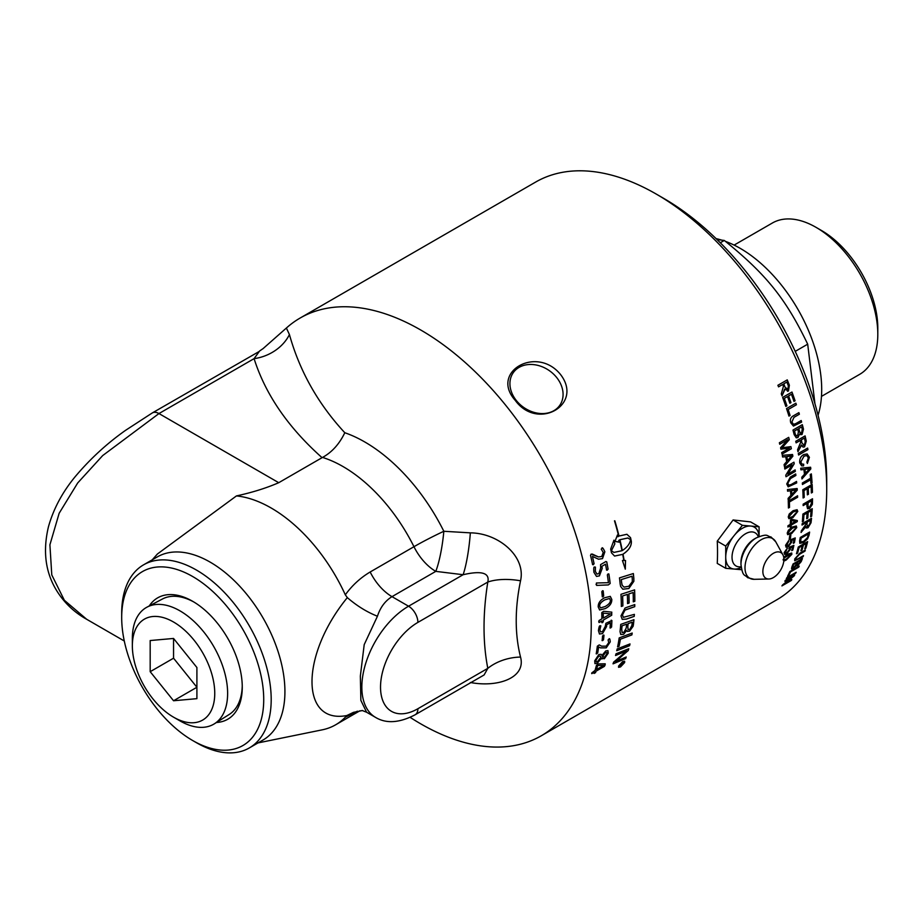 <?xml version="1.0" encoding="UTF-8"?>
<svg xmlns="http://www.w3.org/2000/svg" width="924" height="924" viewBox="0 0 924 924"><rect width="100%" height="100%" fill="white"/><g stroke="black" fill="none" stroke-linecap="round" stroke-linejoin="round"><path stroke-width="1.39" d="M258.939 351.917L254.088 358.639C265.442 394.398 288.103 427.408 322.072 457.68L322.534 457.426A128.84 74.394 60 0 1 413.964 546.708A39.64 22.892 -120 0 0 435.782 571.367A39.64 7.149 97.5 0 0 443.832 531.277A39.64 3.465 -26.4 0 0 413.964 546.708L370.166 571.991C360.429 577.789 352.148 585.4 345.31 594.825L347.366 597.655L346.823 598.232C300.392 655.486 300.392 724.358 346.823 715.546L353.488 712.346L362.451 710.533M362.081 710.464L366.597 712.231L360.868 700.392L360.348 676.091L364.206 644.629L377.442 616.239C366.967 612.092 356.93 605.901 347.366 597.655M377.442 616.239C380.284 607.438 385.135 600.912 391.995 596.65L435.782 571.367L463.12 574.716C481.67 570.443 489.905 572.88 487.803 582.039A39.64 17.96 -171.1 0 1 520.535 580.803C526.172 556.398 498.463 533.044 470.339 532.859L443.832 531.277A143.543 82.871 -120 0 0 344.802 432.732C318.145 403.961 299.688 371.229 289.431 334.557L286.382 328.032L262.878 348.787M347.366 715.523L345.31 717.209L357.345 711.191M610.256 596.361L611.757 599.422C611.873 603.199 609.701 606.248 605.243 608.569L599.607 609.979M604.608 597.759L610.279 596.373L611.804 599.445C611.919 603.222 609.759 606.271 605.289 608.593L599.641 609.99L598.221 606.952C598.047 603.164 600.173 600.103 604.608 597.759M610.36 600.161L609.517 598.486L604.885 599.849C601.108 601.963 599.376 604.1 599.664 606.26L600.45 607.911L605.093 606.548C608.881 604.435 610.625 602.309 610.36 600.161M609.517 598.486L604.839 599.826C601.062 601.94 599.329 604.077 599.618 606.236L600.45 607.911M611.711 612.115L611.665 615.211L603.245 620.062A241.106 139.201 60 0 1 603.233 621.771L601.836 622.637A241.176 139.235 -120 0 0 601.859 620.928L599.087 622.522L598.775 621.679L599.087 620.501L601.859 618.907A241.176 139.235 -120 0 0 601.767 612.624L603.649 611.284L611.815 612.162M610.533 613.871L603.245 613.132A241.176 139.235 60 0 1 603.303 618.075L610.533 613.894A241.176 139.235 -120 0 0 610.533 613.871L603.245 613.132M603.199 613.109A241.106 139.201 60 0 1 603.256 618.052L603.303 618.075M611.757 612.138L611.711 615.234L603.291 620.096A241.176 139.235 60 0 1 603.28 621.806L601.79 622.614M601.859 620.928L599.041 622.499L598.729 621.644M602.517 631.6L605.278 626.368L605.89 623.319L611.896 620.524A241.176 139.235 60 0 1 611.584 627.061L610.059 627.962A241.176 139.235 -120 0 0 610.325 622.695L606.618 624.843L606.618 626.518L602.552 633.564L599.48 634.014L598.44 630.642C598.948 626.969 599.503 625.386 600.126 625.894L600.819 625.825L599.884 629.741L600.485 631.901L602.517 631.6M610.325 622.695L606.571 624.809L606.571 626.484L602.506 633.541L599.457 634.003M611.214 620.189L611.85 620.501A241.106 139.201 60 0 1 611.538 627.038L610.013 627.927M600.08 625.871L600.773 625.802L599.838 629.718L600.508 631.912M300.127 318.041L535.597 182.097A241.176 139.235 60 0 1 656.19 194.04A241.176 139.235 60 0 1 826.714 489.408A241.176 139.235 60 0 1 776.772 599.815L541.291 735.77A241.176 139.235 -120 0 0 541.291 457.288A241.176 139.235 -120 0 0 300.127 318.041A241.176 139.235 -120 0 0 286.394 328.032M410.152 717.359A241.176 139.235 -120 0 0 541.291 735.77M633.841 578.482L633.852 581.3L628.851 588.507L622.834 589.223L620.605 586.382L620.131 583.818A241.176 139.235 -120 0 0 619.484 577.881L633.356 573.538A241.176 139.235 60 0 1 633.841 578.482L633.852 581.3M620.732 624.381L633.945 619.681A241.176 139.235 60 0 1 633.46 624.335L633.136 626.253L629.602 631.127L627.315 631.427L626.715 630.364L623.631 634.28L620.766 634.511L620.027 631.646A241.176 139.235 -120 0 0 620.732 624.381M600.126 625.894L600.773 625.802M611.261 620.212L611.85 620.501M610.752 627.904L610.059 627.962M602.506 622.637L601.836 622.637M599.041 622.499L598.775 621.679M560.314 374.232C584.176 404.562 537.618 431.439 515.176 400.288C489.859 372.026 536.417 345.149 560.314 374.232M759.089 526.807L759.089 536.532A23.585 13.617 120 0 0 750.75 526.056L742.411 525.317L725.721 546.061L725.721 568.306L717.255 563.409A241.176 139.235 -120 0 0 717.255 541.175L733.113 519.958L750.611 521.91L759.089 526.807L750.75 526.056A23.585 13.617 120 0 0 734.06 535.689A23.585 13.617 120 0 0 725.721 557.184A23.585 13.617 120 0 0 734.06 569.045A23.585 13.617 120 0 0 741.187 567.463M787.294 548.117L784.984 552.09L786.867 552.783L789.442 549.572L789.269 547.227L793.878 545.368A241.176 139.235 60 0 1 792.838 549.988L791.741 550.623A241.176 139.235 -120 0 0 792.584 546.927L790.182 547.863L790.39 549.295L786.694 553.915L784.661 554.458L784.095 552.679L787.34 548.151L785.181 553.083M789.442 549.572L788.9 548.394M789.165 539.489A241.176 139.235 -120 0 0 789.685 535.747L790.84 535.077A241.176 139.235 60 0 1 790.32 538.819L789.165 539.489M788.415 530.226L792.307 527.015L796.315 525.987L796.765 527.581L791.625 533.61L787.652 534.649L787.225 533.079L788.415 530.226M787.918 526.992A241.176 139.235 -120 0 0 787.999 525.721L790.239 524.439A241.176 139.235 -120 0 0 790.494 519.912L791.545 519.3L797.331 520.558A241.176 139.235 60 0 1 797.262 521.598L791.21 525.098A241.176 139.235 60 0 1 791.094 526.484L790.043 527.096A241.176 139.235 -120 0 0 790.147 525.698L787.918 526.992M789.246 513.975L793.069 510.718L797.112 509.713L797.782 511.446L792.896 517.648L788.877 518.664L788.241 516.955L789.246 513.975M791.152 484.534L796.546 481.416A241.176 139.235 60 0 1 796.684 482.929L788.195 486.833L786.728 483.957L790.297 477.061L795.691 473.943A241.176 139.235 60 0 1 795.887 475.467L790.494 478.574L787.837 483.183L788.75 485.216L791.152 484.534M779.74 444.271A241.176 139.235 -120 0 0 779.359 442.758L788.703 437.364A241.176 139.235 60 0 1 789.292 439.732L782.108 447.747L790.898 446.627A241.176 139.235 60 0 1 791.36 448.729L782.016 454.123A241.176 139.235 -120 0 0 781.692 452.61L789.512 448.105L780.907 449.145A241.176 139.235 -120 0 0 780.572 447.736L787.698 439.685L779.74 444.271L787.698 439.685M786.312 578.643A241.176 139.235 -120 0 0 786.844 577.662L796.188 572.268A241.176 139.235 60 0 1 795.656 573.25L786.312 578.643M791.822 567.093A241.176 139.235 -120 0 0 793.069 563.952L802.413 558.558A241.176 139.235 60 0 1 801.189 561.642L797.655 565.696L796.165 565.719L793.242 568.537L791.521 568.93L791.822 567.093M796.28 565.962L791.498 568.907M796.476 553.753A241.176 139.235 -120 0 0 798.278 547.008L807.622 541.614A241.176 139.235 60 0 1 805.89 548.163L804.781 548.798A241.176 139.235 -120 0 0 806.225 543.462L803.36 545.114A241.176 139.235 60 0 1 802.02 550.115L800.912 550.75A241.176 139.235 -120 0 0 802.263 545.749L799.087 547.586A241.176 139.235 60 0 1 797.585 553.118L796.476 553.753M799.618 540.933A241.176 139.235 -120 0 0 800.276 537.479L809.62 532.085A241.176 139.235 60 0 1 808.997 535.377L807.553 538.9L803.406 542.573L799.826 543.335L799.618 540.933M802.032 525.04A241.176 139.235 -120 0 0 802.171 523.7L811.515 518.295A241.176 139.235 60 0 1 811.018 522.765L808.003 527.766L806.306 527.985L805.832 526.449L801.085 532.478A241.176 139.235 -120 0 0 801.327 530.85L806.017 524.185A241.176 139.235 -120 0 0 806.19 522.638L802.032 525.04M803.118 497.99A241.176 139.235 -120 0 0 802.794 489.755L812.138 484.361A241.176 139.235 60 0 1 812.45 492.342L811.353 492.977A241.176 139.235 -120 0 0 811.11 486.474L808.257 488.115A241.176 139.235 60 0 1 808.488 494.224L807.38 494.86A241.176 139.235 -120 0 0 807.16 488.761L803.972 490.586A241.176 139.235 60 0 1 804.215 497.355L803.118 497.99M800.796 462.139L802.136 464.206L803.684 464.171L803.591 465.881L801.662 465.858L799.757 462.889C799.375 459.101 800.704 456.329 803.741 454.573L807.126 453.927L809.424 457.334L807.38 463.478L806.871 462.139L808.35 457.911L806.802 455.555L804.03 456.156L800.75 462.127L802.136 464.206M794.155 434.627A241.176 139.235 -120 0 0 792.977 430.064L802.321 424.67A241.176 139.235 60 0 1 803.487 429.152L802.055 434.499L799.676 433.968L797.955 437.526L796.28 437.837L794.155 434.627M788.957 416.112A241.176 139.235 -120 0 0 786.532 408.581L795.876 403.187A241.176 139.235 60 0 1 796.407 404.781L788.172 409.54A241.176 139.235 60 0 1 790.066 415.477L788.957 416.112L790.066 415.477M607.923 650.623L608.2 653.153L604.261 658.743L601.443 658.188L597.274 663.247L594.941 663.628L594.721 660.799L598.856 654.515L601.189 654.319L601.928 655.451L605.763 650.946L607.946 650.635L608.246 653.187L604.308 658.777L601.489 658.223L602.009 658.962M603.522 639.801L602.125 640.609A241.176 139.235 -120 0 0 602.564 635.978L603.961 635.169A241.176 139.235 60 0 1 603.522 639.801L602.078 640.575M602.737 640.563L602.125 640.609M603.291 635.169L603.915 635.146A241.106 139.201 60 0 1 603.464 639.766M603.695 596.026L602.298 596.823A241.176 139.235 -120 0 0 601.801 591.66L603.187 590.863A241.176 139.235 60 0 1 603.695 596.026L602.252 596.812M602.991 596.846L602.298 596.823M602.448 590.806L603.141 590.84A241.106 139.201 60 0 1 603.649 596.003M602.252 568.237L599.41 575.895L596.523 576.414L593.913 572.291C593.554 568.225 593.797 566.493 594.629 567.105L595.414 567.07L595.333 571.39L596.973 574.035L598.856 573.677L600.658 567.983L600.588 564.61L605.959 561.515L606.768 561.896A241.176 139.235 60 0 1 608.107 569.219L606.583 570.12A241.176 139.235 -120 0 0 605.52 564.217L601.813 566.354L602.252 568.237L599.364 575.883L596.5 576.403M594.629 567.105L595.414 567.07L595.287 571.367L596.927 574.023M605.959 561.515L606.733 561.884A241.106 139.201 60 0 1 608.061 569.207L606.537 570.108M607.391 570.131L606.583 570.12M615.557 655.509A241.176 139.235 -120 0 0 616.008 653.799L628.77 648.74A241.176 139.235 60 0 1 628.251 650.565L615.476 661.515L626.218 656.999A241.176 139.235 60 0 1 625.664 658.604L613.062 663.836A241.176 139.235 -120 0 0 613.605 662.161L626.634 650.97L615.557 655.509M617.602 646.892A241.176 139.235 -120 0 0 619.196 637.895L632.212 633.044A241.176 139.235 60 0 1 631.889 634.904L620.385 639.223A241.176 139.235 60 0 1 619.057 646.338L617.602 646.892M614.495 520.836L614.853 520.836A241.176 139.235 60 0 1 619.022 536.036L626.911 534.28L630.538 537.653A241.176 139.235 60 0 1 631.346 541.337C631.669 545.992 628.898 550.277 623.019 554.192A241.176 139.235 60 0 1 624.15 560.498L625.525 560.487L625.305 569.138L622.429 560.51L623.816 560.498A241.176 139.235 -120 0 0 622.718 554.365L614.564 556.063L611.469 552.818A241.176 139.235 -120 0 0 610.66 549.122L613.952 540.182A241.176 139.235 60 0 1 614.841 543.889L611.399 550.773L613.94 552.413L621.991 550.704A241.176 139.235 -120 0 0 619.623 539.916L618.791 540.436A241.176 139.235 60 0 1 619.207 542.18L614.98 541.406L617.451 534.973A241.176 139.235 60 0 1 617.89 536.729L618.71 536.209A241.176 139.235 -120 0 0 614.495 520.836M616.758 650.704A241.176 139.235 -120 0 0 617.163 648.914L630.006 643.924A241.176 139.235 60 0 1 629.567 645.691L616.758 650.704M622.649 661.584L624.647 661.238L624.647 662.531L620.524 666.932L618.56 667.313L618.583 666.042L622.649 661.584M601.917 548.29C602.252 547.031 603.233 548.198 604.862 551.801L602.506 558.616L598.556 559.205L592.469 556.456A241.176 139.235 60 0 1 594.097 563.755L592.607 564.633A241.176 139.235 -120 0 0 590.505 555.37L591.094 554.181L592.33 554.077L598.486 556.929L601.732 556.514L603.245 552.425L601.224 549.145L602.575 548.082M593.474 564.679L592.607 564.633M592.296 554.065L591.048 554.169L598.486 556.929M610.175 583.471L608.315 584.938L596.627 585.4L596.419 582.986L608.431 582.697A241.176 139.235 -120 0 0 607.334 574.867L608.881 573.977A241.176 139.235 60 0 1 610.175 583.471L608.315 584.938M608.269 584.915L596.627 585.4L596.038 584.303M608.038 573.943L608.881 573.977A241.106 139.201 60 0 1 610.129 583.448M608.893 639.165C609.563 638.068 610.013 638.981 610.256 641.903L606.213 647.863L600.485 647.886L598.625 646.939A241.176 139.235 60 0 1 597.712 652.956L596.223 653.834A241.176 139.235 -120 0 0 597.343 646.176L599.237 644.917L601.582 646.153L606.225 646.165L608.731 642.584L608.073 639.951L609.621 638.992M596.916 653.799L596.223 653.834M595.553 672.614L594.109 673.446A241.176 139.235 -120 0 0 594.548 672.048L591.776 673.654L591.73 672.984L595.044 670.397A241.176 139.235 -120 0 0 596.477 665.211L598.417 663.917L605.208 663.813L605.151 664.899L604.4 666.366L595.992 671.217A241.176 139.235 60 0 1 595.553 672.614L594.063 673.4M591.776 673.654L591.73 672.984L591.776 673.654M605.208 663.813L604.365 666.319L595.992 671.217M778.551 386.867A241.176 139.235 -120 0 0 777.904 385.273L787.248 379.88A241.176 139.235 60 0 1 789.373 385.216L788.472 390.979L787.467 391.302L788.472 390.979L784.638 389.062L782.039 395.876A241.176 139.235 -120 0 0 781.288 393.878L783.436 386.313A241.176 139.235 -120 0 0 782.697 384.476L778.551 386.867L782.697 384.476M785.816 406.445A241.176 139.235 -120 0 0 782.628 397.436L791.972 392.042A241.176 139.235 60 0 1 795.067 400.773L793.97 401.409A241.176 139.235 -120 0 0 791.452 394.282L788.588 395.922A241.176 139.235 60 0 1 790.956 402.61L789.847 403.245A241.176 139.235 -120 0 0 787.491 396.569L784.314 398.394A241.176 139.235 60 0 1 786.925 405.809L785.816 406.445L786.925 405.809A241.106 139.201 60 0 0 784.268 398.394L784.314 398.394M795.795 423.608L801.189 420.501A241.176 139.235 60 0 1 801.628 422.095L793.45 426.079L790.805 422.88C789.777 419.6 790.678 417.221 793.497 415.754L798.89 412.635A241.176 139.235 60 0 1 799.375 414.229L793.982 417.348L791.88 422.095L793.554 424.335L795.795 423.608M796.107 442.862A241.176 139.235 -120 0 0 795.749 441.291L805.104 435.897A241.176 139.235 60 0 1 806.259 441.152L804.573 446.835L803.037 447.112L801.351 444.975L797.966 451.709A241.176 139.235 -120 0 0 797.574 449.757L800.669 442.284A241.176 139.235 -120 0 0 800.265 440.471L796.107 442.862M798.59 455.024A241.176 139.235 -120 0 0 798.301 453.465L807.645 448.071A241.176 139.235 60 0 1 807.934 449.63L798.59 455.024L807.934 449.63M800.923 469.842A241.176 139.235 -120 0 0 800.704 468.225L810.625 467.244A241.176 139.235 60 0 1 810.81 468.895L801.963 478.944A241.176 139.235 -120 0 0 801.789 477.223L804.481 474.278A241.176 139.235 -120 0 0 803.915 469.473L800.923 469.842M802.448 484.499A241.176 139.235 -120 0 0 802.332 483.009L810.567 478.251A241.176 139.235 -120 0 0 810.244 474.532L811.341 473.897A241.176 139.235 60 0 1 812.046 482.813L810.949 483.448A241.176 139.235 -120 0 0 810.694 479.752L802.448 484.499M803.152 505.59A241.176 139.235 -120 0 0 803.164 504.169L812.508 498.775A241.176 139.235 60 0 1 812.45 502.818L812.323 504.481L809.609 508.466L807.553 508.731L806.906 506.144A241.176 139.235 -120 0 0 806.952 503.407L803.152 505.59M802.355 521.817A241.176 139.235 -120 0 0 802.887 514.091L812.242 508.697A241.176 139.235 60 0 1 811.711 516.193L810.614 516.828A241.176 139.235 -120 0 0 811.053 510.718L808.2 512.37A241.176 139.235 60 0 1 807.784 518.098L806.687 518.734A241.176 139.235 -120 0 0 807.102 513.005L803.926 514.841A241.176 139.235 60 0 1 803.453 521.182L802.355 521.817M798.093 558.754L803.476 555.636A241.176 139.235 60 0 1 803.083 556.756L794.686 560.764L794.744 558.916L799.941 553.106L805.335 549.988A241.176 139.235 60 0 1 804.977 551.154L799.583 554.261L795.887 558.177L795.807 559.528L798.093 558.754M787.548 576.31A241.176 139.235 -120 0 0 789.904 571.494L799.248 566.1A241.176 139.235 60 0 1 798.763 567.14L790.528 571.898A241.176 139.235 60 0 1 788.657 575.675L787.548 576.31M784.822 581.265A241.176 139.235 -120 0 0 785.354 580.341L794.698 574.947A241.176 139.235 60 0 1 794.132 575.929L784.511 583.876L791.856 579.637A241.176 139.235 60 0 1 791.279 580.503L781.935 585.908A241.176 139.235 -120 0 0 782.547 584.973L792.168 577.026L784.822 581.265M782.616 457.01A241.176 139.235 -120 0 0 782.281 455.347L792.538 454.493A241.176 139.235 60 0 1 792.873 456.179L784.395 466.377A241.176 139.235 -120 0 0 784.083 464.599L786.659 461.607A241.176 139.235 -120 0 0 785.712 456.675L782.616 457.01M784.846 469.069A241.176 139.235 -120 0 0 784.603 467.59L793.947 462.196A241.176 139.235 60 0 1 794.213 463.779L787.814 474.127L795.148 469.889A241.176 139.235 60 0 1 795.345 471.356L786.001 476.749A241.176 139.235 -120 0 0 785.781 475.179L792.18 464.841L784.846 469.069L792.18 464.841M787.595 491.164A241.176 139.235 -120 0 0 787.456 489.581L797.158 488.507A241.176 139.235 60 0 1 797.273 490.113L788.184 500.057A241.176 139.235 -120 0 0 788.103 498.382L790.852 495.46A241.176 139.235 -120 0 0 790.528 490.771L787.595 491.164M788.438 508.015A241.176 139.235 -120 0 0 788.241 501.166L797.585 495.772A241.176 139.235 60 0 1 797.643 497.239L789.396 501.986A241.176 139.235 60 0 1 789.546 507.38L788.438 508.015M793.993 539.524L791.533 540.401L791.81 541.891L788.23 546.615L786.22 547.17L785.539 545.31L788.657 540.679L786.705 545.761L786.439 544.721L788.403 545.472L790.898 542.203L790.597 539.755L795.252 537.93A241.176 139.235 60 0 1 794.409 542.711L793.312 543.347A241.176 139.235 -120 0 0 793.993 539.524L791.579 540.448L791.856 541.938L788.276 546.662L785.862 546.996M790.898 542.203L790.286 540.967M783.737 557.345L787.86 554.134L791.753 553.002L791.856 554.331L786.266 559.99L783.783 561.18M627.454 607.103L634.788 604.608A241.176 139.235 60 0 1 634.742 606.664L624.982 610.129L622.476 614.934L623.365 617.347L634.372 614.368A241.176 139.235 60 0 1 634.234 616.366L626.449 619.103L622.245 619.369L620.986 615.892L625.028 608.073L627.454 607.103M621.344 606.456A241.176 139.235 -120 0 0 620.951 594.317L634.603 589.87A241.176 139.235 60 0 1 634.823 601.305L633.298 601.824A241.176 139.235 -120 0 0 633.136 592.503L628.898 593.889A241.176 139.235 60 0 1 629.094 603.049L627.569 603.568A241.176 139.235 -120 0 0 627.35 594.398L622.614 595.945A241.176 139.235 60 0 1 622.88 605.936L621.344 606.456M257.969 742.931L322.245 729.833A128.84 74.394 -120 0 0 335.62 724.809A128.84 74.394 -120 0 0 345.31 717.209M86.717 619.311L64.368 600.288L51.779 574.913L49.908 544.802L59.159 513.259L77.697 482.963L102.68 455.578L158.963 413.559L254.088 358.639A39.64 31.532 158 0 0 289.431 334.557M322.072 457.68L278.736 482.698C266.274 488.103 252.183 492.504 236.463 495.911L157.403 554.007L152.252 559.817M345.31 594.825A128.84 74.394 -120 0 0 236.463 495.911M192.7 740.54L196.442 742.7A105.717 61.042 -120 0 0 249.307 747.943L263.028 740.02A105.717 61.042 -120 0 0 263.028 617.937A105.717 61.042 -120 0 0 157.311 556.906L143.578 564.83A105.717 61.042 -120 0 0 121.691 613.224L121.691 617.544A100.427 57.981 60 0 1 192.7 576.541A100.427 57.981 60 0 1 263.721 699.549A100.427 57.981 60 0 1 192.7 740.54A100.427 57.981 60 0 1 121.691 617.544M470.339 682.501C498.463 687.791 526.172 677.511 520.535 657.068A39.64 26.935 169.1 0 0 487.803 668.352L417.902 708.72A52.864 30.515 -60 0 1 380.526 687.133A52.864 30.515 -60 0 1 417.902 622.395L487.803 582.039C482.778 613.709 482.778 642.492 487.803 668.352L484.107 674.959M520.535 657.068C514.784 634.13 514.784 608.708 520.535 580.803M259.298 351.409L152.356 412.901A13.213 7.635 60 0 1 158.963 413.559L278.736 482.698M370.166 571.991A39.64 22.892 60 0 0 391.995 596.65L408.558 606.213L463.12 574.716A39.64 6.306 96.5 0 0 470.339 532.859M322.534 457.426C331.935 452.275 339.362 444.04 344.802 432.732M556.595 377.419A28.413 22.407 -144.9 0 1 559.748 405.359A28.413 22.407 -144.9 0 1 523.619 407.357A28.413 22.407 -144.9 0 1 513.259 372.684A28.413 22.407 -144.9 0 1 556.595 377.419M149.226 605.982A70.085 40.471 60 0 1 192.7 601.316A70.085 40.471 60 0 1 242.261 687.156A70.085 40.471 60 0 1 216.482 722.487M249.307 747.943A105.717 61.042 -120 0 0 271.194 699.549A105.717 61.042 -120 0 0 225.052 593.15A105.717 61.042 -120 0 0 143.578 564.83M783.263 559.297C782.697 560.545 783.806 560.406 786.59 558.87L790.921 554.874L790.574 554.042L783.841 558.2M790.921 554.874L790.528 553.996L787.525 555.243L783.829 558.108M826.714 489.408L826.714 480.78A230.596 133.137 -120 0 0 663.663 198.36L656.19 194.04M132.351 645.818A58.258 33.634 60 0 1 137.872 625.213A58.258 33.634 60 0 1 187.641 633.032A58.258 33.634 60 0 1 214.125 701.281A58.258 33.634 60 0 1 173.55 717.174A58.258 33.634 60 0 1 132.351 645.818L132.351 638.38A67.371 38.9 60 0 1 138.739 614.552A67.371 38.9 60 0 1 147.055 607.114L162.485 598.983A66.701 38.508 60 0 1 193.913 602.032M242.25 685.747A66.701 38.508 60 0 1 229.175 714.495L214.414 723.781A67.371 38.9 60 0 1 179.995 720.893L173.55 717.174M821.471 396.396L859.713 374.324A87.353 50.439 -120 0 0 877.8 334.326A87.353 50.439 -120 0 0 816.031 227.339A87.353 50.439 -120 0 0 772.36 223.019L734.118 245.091M877.8 334.326L877.8 328.055A79.672 46.004 -120 0 0 821.459 230.48L816.031 227.339M814.956 403.788L807.692 344.178L795.229 351.374M807.692 344.178C785.839 298.718 766.227 274.324 724.312 240.459L720.293 242.769M724.312 240.459L717.07 239.582M716.088 238.623A115.304 66.574 60 0 1 721.54 240.067M725.502 241.395A115.304 66.574 60 0 1 818.063 415.246M147.055 607.114A67.371 38.9 60 0 1 213.675 646.43A67.371 38.9 60 0 1 214.414 723.781M150.185 640.54L173.55 638.449L196.904 667.521L196.904 698.659L173.55 700.75L150.185 671.69L150.185 640.54M173.55 700.75L196.904 687.26L173.55 658.2L173.55 638.449M150.185 671.69L173.55 658.2M762.866 571.506A14.865 8.582 120 0 0 768.814 579.013A14.865 8.582 120 0 0 780.815 569.727A14.865 8.582 120 0 0 782.847 554.7A14.865 8.582 120 0 0 771.043 554.954A14.865 8.582 120 0 0 762.866 571.506M725.721 568.306L741.672 569.727M733.113 519.958L742.411 525.317M717.255 541.175L725.721 546.061M794.397 490.274L791.568 490.609A241.176 139.235 60 0 1 791.833 494.421L796.234 489.847L791.521 490.598A241.106 139.201 60 0 1 791.787 494.398L791.833 494.421M789.801 456.271L786.809 456.548A241.176 139.235 60 0 1 787.571 460.545L791.718 455.867L786.763 456.537A241.106 139.201 60 0 1 787.537 460.533L787.571 460.545M811.399 500.831L808.061 502.76A241.176 139.235 60 0 1 808.003 505.52L808.442 507.23L809.632 507.045L811.353 503.568A241.176 139.235 -120 0 0 811.399 500.831L808.015 502.737A241.106 139.201 60 0 1 807.957 505.497L808.385 507.207M807.865 469.011L804.977 469.323A241.176 139.235 60 0 1 805.428 473.227L809.736 468.607L804.931 469.311A241.106 139.201 60 0 1 805.381 473.204L805.428 473.227M804.423 438.068L801.327 439.847A241.176 139.235 60 0 1 802.067 443.22L804.25 445.229L805.243 441.811A241.176 139.235 -120 0 0 804.423 438.068L801.293 439.836A241.106 139.201 60 0 1 802.02 443.208L804.203 445.218M803.245 445.368L804.25 445.229M786.821 382.074L783.771 383.853A241.176 139.235 60 0 1 785.123 387.272L787.849 389.327L788.368 385.874A241.176 139.235 -120 0 0 786.867 382.074L783.737 383.864A241.106 139.201 60 0 1 785.088 387.283L787.271 389.512M596.488 669.565L603.719 665.396A241.176 139.235 -120 0 0 603.73 665.361L597.632 665.499A241.176 139.235 60 0 1 596.488 669.565L596.442 669.53A241.106 139.201 60 0 0 597.585 665.453L597.632 665.499M623.042 662.912L622.06 663.478A241.176 139.235 60 0 1 621.829 664.044L622.834 663.444A241.176 139.235 -120 0 0 623.042 662.912L622.014 663.432A241.106 139.201 60 0 1 621.794 664.01L622.048 664.46M624.15 662.82L622.487 662.034L619.08 665.754L620.709 666.493L624.15 662.82L624.104 661.699M619.08 665.754L619.068 666.816L619.034 665.707L622.487 662.034M620.212 664.541A241.176 139.235 -120 0 0 620.397 664.079L623.665 662.185A241.176 139.235 60 0 1 623.273 663.178L619.438 666.493A241.176 139.235 -120 0 0 619.669 665.927L621.494 664.01A241.176 139.235 -120 0 0 621.609 663.744L620.212 664.541M623.584 662.231A241.106 139.201 60 0 1 623.238 663.143L621.044 664.98M632.259 622.175L628.124 623.642A241.176 139.235 60 0 1 627.8 626.761L628.158 629.648L629.752 629.406L631.901 625.421A241.176 139.235 -120 0 0 632.259 622.175L628.077 623.608A241.106 139.201 60 0 1 627.754 626.726L628.112 629.614M626.218 628.066A241.176 139.235 -120 0 0 626.622 624.185L622.071 625.814A241.176 139.235 60 0 1 621.725 629.279L622.118 632.524L623.896 632.339L626.218 628.066M632.016 576.23L621.274 579.567A241.106 139.201 60 0 1 621.54 582.166L622.152 585.158L623.977 587.121L628.794 586.266L632.282 581.704L632.293 579.117A241.176 139.235 -120 0 0 632.016 576.23L621.321 579.591A241.176 139.235 60 0 1 621.586 582.189L622.106 585.135L623.977 587.121M630.618 539.685L627.87 537.999L619.923 539.743A241.176 139.235 60 0 1 622.302 550.531C627.061 547.493 629.833 543.878 630.618 539.685M606.745 652.448L605.463 652.633L602.39 656.502L604.55 657.172L606.906 653.846L606.768 652.471L605.509 652.667L602.436 656.537L602.898 657.218M596.061 660.14L596.188 661.792L597.505 661.596L600.981 657.172L600.311 656.121L598.683 656.236L596.015 660.094L596.188 661.792M801.639 426.9L798.821 428.528A241.176 139.235 60 0 1 799.479 431.104L799.965 432.559L801.535 433.021L802.251 429.279A241.176 139.235 -120 0 0 801.639 426.9L798.775 428.517A241.106 139.201 60 0 1 799.433 431.092L799.918 432.548L801.501 433.01M797.712 429.163L794.501 431.011A241.176 139.235 60 0 1 795.264 433.991L795.576 435.042L797.574 435.897L798.417 431.924A241.176 139.235 -120 0 0 797.712 429.163L794.455 431.011A241.106 139.201 60 0 1 795.217 433.991L795.529 435.042L797.528 435.885M796.546 436.093L797.574 435.897M810.348 520.235L807.253 522.025A241.176 139.235 60 0 1 806.929 524.878L808.188 526.414L809.978 523.411A241.176 139.235 -120 0 0 810.348 520.235L807.206 521.991A241.106 139.201 60 0 1 806.883 524.844L808.142 526.38M807.091 526.507L808.188 526.414M808.281 534.003L801.143 538.115A241.176 139.235 60 0 1 800.75 540.147L800.935 542.076L803.707 541.291L807.368 537.722L807.899 536.001A241.176 139.235 -120 0 0 808.281 534.003L801.096 538.08A241.106 139.201 60 0 1 800.704 540.113L800.935 542.076M800.877 560.291L798.059 561.919A241.176 139.235 60 0 1 797.354 563.698L797.031 564.656L797.966 564.737L800.23 561.931A241.176 139.235 -120 0 0 800.877 560.291L798.013 561.884A241.106 139.201 60 0 1 797.308 563.652L796.985 564.61L797.966 564.737M796.95 562.566L793.739 564.414A241.176 139.235 60 0 1 792.919 566.458L792.665 567.163L793.728 567.44L796.199 564.46A241.176 139.235 -120 0 0 796.95 562.566L793.704 564.368A241.106 139.201 60 0 1 792.884 566.412L792.619 567.117L793.728 567.44M789.142 516.377L793 512.046L796.153 510.903L796.788 511.954L796.199 510.926L793.046 512.069L789.188 516.412L789.593 517.348L789.188 516.412C788.888 517.856 790.147 517.821 792.954 516.308L796.835 511.977L796.199 510.926L796.835 511.977M795.506 521.39L791.441 520.535A241.176 139.235 60 0 1 791.291 523.827L795.506 521.39L791.487 520.558A241.106 139.201 60 0 1 791.244 523.793L791.291 523.827M788.126 532.513L792.145 528.274L795.241 527.096L795.772 528.078L795.241 527.096L792.191 528.309L788.172 532.536L788.449 533.391L788.172 532.536C787.779 533.922 788.981 533.853 791.776 532.339L795.818 528.112L795.287 527.13L795.818 528.112M784.984 552.09L785.134 553.037M789.396 549.537L788.853 548.359L789.396 549.537M793.82 545.391A241.106 139.201 60 0 1 792.792 549.953L792.838 549.988M792.792 549.953L791.764 550.554M790.182 547.863L792.584 546.927M790.147 547.828L790.343 549.26L786.647 553.88L784.615 554.423M790.782 535.111A241.106 139.201 60 0 1 790.274 538.784L790.32 538.819M790.274 538.784L789.177 539.42M796.292 525.964L796.719 527.546L791.579 533.575L787.629 534.626M797.285 520.547A241.106 139.201 60 0 1 797.216 521.563L797.262 521.598M797.216 521.563L791.21 525.098M791.163 525.063A241.106 139.201 60 0 1 791.048 526.449L791.094 526.484M791.048 526.449L790.055 527.027M787.918 526.934L790.147 525.698M797.089 509.702L797.735 511.422L792.85 517.625L788.853 518.641M796.5 481.439A241.106 139.201 60 0 1 796.638 482.906L788.172 486.821M795.656 473.966A241.106 139.201 60 0 1 795.841 475.444L795.887 475.467M795.841 475.444L790.447 478.551L787.791 483.16L788.703 485.192M788.669 437.387A241.106 139.201 60 0 1 789.246 439.732L782.108 447.747M790.863 446.627A241.106 139.201 60 0 1 791.314 448.718L791.36 448.729M791.314 448.718L782.004 454.088M780.861 449.133L789.512 448.105M796.084 572.326A241.106 139.201 60 0 1 795.61 573.203L795.656 573.25M795.61 573.203L786.37 578.539M802.332 558.604A241.106 139.201 60 0 1 801.143 561.596L797.608 565.65L796.118 565.673M807.564 541.649A241.106 139.201 60 0 1 805.844 548.117L805.89 548.163M805.844 548.117L804.804 548.717M803.36 545.114L806.225 543.462M803.314 545.079A241.106 139.201 60 0 1 801.974 550.069L802.02 550.115M801.974 550.069L800.935 550.669M799.087 547.586L802.263 545.749M799.041 547.551A241.106 139.201 60 0 1 797.539 553.083L797.585 553.118M797.539 553.083L796.5 553.672M809.563 532.12A241.106 139.201 60 0 1 808.95 535.342L807.553 538.9M807.507 538.854L803.36 542.527L799.803 543.312M811.468 518.329A241.106 139.201 60 0 1 810.972 522.73L807.957 527.731L806.282 527.962M805.266 527.5L805.832 526.449M805.22 527.465L801.039 532.443M802.044 524.971L806.19 522.638M812.092 484.384A241.106 139.201 60 0 1 812.404 492.319L811.353 492.931M808.257 488.115L811.11 486.474M808.211 488.091A241.106 139.201 60 0 1 808.442 494.201L808.488 494.224M808.442 494.201L807.38 494.814M803.972 490.586L807.16 488.761M803.926 490.563A241.106 139.201 60 0 1 804.169 497.331L804.215 497.355M804.169 497.331L803.118 497.932M803.637 464.148L803.591 465.881M803.545 465.869L801.639 465.846M807.102 453.915L809.378 457.322L807.333 463.467M806.802 455.555L803.984 456.144L800.75 462.127M802.286 424.693A241.106 139.201 60 0 1 803.441 429.152L802.009 434.488L800.761 434.719M796.257 437.826L797.955 437.526L799.676 433.968M795.841 403.199A241.106 139.201 60 0 1 796.373 404.781L796.407 404.781M796.373 404.781L788.172 409.54M788.126 409.54A241.106 139.201 60 0 1 790.02 415.477M601.443 658.188L597.227 663.201L594.917 663.605M601.166 654.308L601.928 655.451M602.39 656.502L602.875 657.207M600.265 656.086L598.636 656.19L596.015 660.094M603.245 635.135L603.915 635.146M602.402 590.783L603.141 590.84M594.594 567.093L595.368 567.059M605.913 561.492L606.733 561.884M601.813 566.354L605.52 564.217M601.778 566.343L602.205 568.225M628.701 648.764A241.106 139.201 60 0 1 628.204 650.531L628.251 650.565M628.204 650.531L618.202 659.343M618.156 659.297L615.476 661.515M626.149 657.033A241.106 139.201 60 0 1 625.617 658.558L625.664 658.604M625.617 658.558L613.016 663.79M615.511 655.462L626.634 650.97M632.155 633.067A241.106 139.201 60 0 1 631.843 634.869L631.889 634.904M631.843 634.869L620.385 639.223M620.339 639.189A241.106 139.201 60 0 1 619.011 646.292L619.057 646.338M619.011 646.292L617.555 646.858M634.742 604.619A241.106 139.201 60 0 1 634.696 606.641L634.742 606.664M634.696 606.641L626.507 609.482M626.46 609.447L624.924 610.106L622.429 614.899L623.307 617.313M634.326 614.391A241.106 139.201 60 0 1 634.187 616.331L634.234 616.366M634.187 616.331L626.403 619.08L622.222 619.357M614.806 520.836A241.106 139.201 60 0 1 618.976 536.024L619.022 536.036M626.888 534.28L630.491 537.641A241.106 139.201 60 0 1 631.3 541.325C631.623 545.98 628.851 550.265 622.972 554.181L623.019 554.192M622.972 554.181A241.106 139.201 60 0 1 624.104 560.475L624.15 560.498M625.479 560.464L625.259 569.126M614.541 556.052L622.718 554.365M613.917 540.217A241.106 139.201 60 0 1 614.795 543.878L614.841 543.889M614.795 543.878L611.399 550.773M611.353 550.773L613.894 552.402M619.577 539.905L618.791 540.436M618.757 540.424A241.106 139.201 60 0 1 619.161 542.169M617.555 541.753L614.98 541.395M617.417 535.031A241.106 139.201 60 0 1 617.844 536.717L617.89 536.729M627.823 537.987L619.877 539.731A241.106 139.201 60 0 1 622.256 550.519L622.302 550.531M633.321 573.55A241.106 139.201 60 0 1 633.795 578.459M633.806 581.277L628.805 588.484L622.811 589.212M634.557 589.882A241.106 139.201 60 0 1 634.776 601.281L634.823 601.305M634.776 601.281L633.252 601.801M628.898 593.889L633.136 592.503M628.851 593.866A241.106 139.201 60 0 1 629.048 603.026L627.523 603.545M622.614 595.945L627.35 594.398M622.568 595.922A241.106 139.201 60 0 1 622.834 605.913L622.88 605.936M622.834 605.913L621.298 606.433M633.899 619.692A241.106 139.201 60 0 1 633.414 624.301L633.09 626.218L629.556 631.092L627.292 631.404M620.743 634.499L623.584 634.245L626.715 630.364M626.622 624.185L622.025 625.779A241.106 139.201 60 0 1 621.679 629.244L622.118 632.524M629.949 643.947A241.106 139.201 60 0 1 629.521 645.657L629.567 645.691M629.521 645.657L616.712 650.669M624.624 661.214L624.612 662.485L620.478 666.885L618.537 667.29M624.104 662.785L622.441 662M621.852 664.876L621.263 664.587M620.997 664.934L619.392 666.447M620.247 664.448L621.609 663.744M592.469 556.456L592.423 556.444A241.106 139.201 60 0 1 594.051 563.744L592.561 564.622M601.87 548.29C602.205 547.02 603.187 548.186 604.816 551.79L602.46 558.604L598.533 559.205M607.992 573.931L608.881 573.977M608.847 639.131C609.517 638.034 609.967 638.946 610.21 641.868L606.167 647.828L600.438 647.851L598.579 646.904A241.106 139.201 60 0 1 597.666 652.921L596.176 653.799M591.73 673.608L594.548 672.048M605.162 663.779L605.105 664.864M595.945 671.182A241.106 139.201 60 0 1 595.506 672.568M603.73 665.361L597.585 665.453M787.213 379.903A241.106 139.201 60 0 1 789.339 385.216L788.426 390.979M784.545 390.274L784.638 389.062M784.499 390.286L782.004 395.876M791.937 392.065A241.106 139.201 60 0 1 795.021 400.773L793.959 401.386M790.956 402.61L790.909 402.61A241.106 139.201 60 0 0 788.553 395.922L791.452 394.282M790.909 402.61L789.847 403.222M784.268 398.394L787.491 396.569M801.154 420.524A241.106 139.201 60 0 1 801.582 422.083L801.628 422.095M801.582 422.083L793.427 426.079M798.856 412.658A241.106 139.201 60 0 1 799.329 414.229L799.375 414.229M799.329 414.229L793.947 417.336L791.845 422.095L793.508 424.324M805.058 435.909A241.106 139.201 60 0 1 806.213 441.141L804.527 446.823L803.014 447.101M801.085 446.188L801.351 444.975M801.039 446.177L797.92 451.697M800.219 440.459L796.107 442.827M807.611 448.094A241.106 139.201 60 0 1 807.888 449.618M810.579 467.255A241.106 139.201 60 0 1 810.764 468.872L810.81 468.895M810.764 468.872L801.916 478.921M800.877 469.819L803.915 469.473M811.307 473.92A241.106 139.201 60 0 1 812 482.79L810.949 483.402M802.448 484.453L810.694 479.752M812.462 498.798A241.106 139.201 60 0 1 812.404 502.783L812.323 504.481M812.277 504.458L809.563 508.431L807.53 508.72M803.152 505.543L806.952 503.407M812.184 508.731A241.106 139.201 60 0 1 811.665 516.158L811.711 516.193M811.665 516.158L810.614 516.77M808.2 512.37L811.053 510.718M808.154 512.346A241.106 139.201 60 0 1 807.738 518.064L807.784 518.098M807.738 518.064L806.687 518.664M803.926 514.841L807.102 513.005M803.868 514.818A241.106 139.201 60 0 1 803.406 521.148L803.453 521.182M803.406 521.148L802.355 521.76M803.406 555.682A241.106 139.201 60 0 1 803.037 556.722L803.083 556.756M803.037 556.722L794.663 560.741M805.266 550.034A241.106 139.201 60 0 1 804.931 551.108L804.977 551.154M804.931 551.108L799.549 554.227L795.841 558.131L795.783 559.505M799.156 566.158A241.106 139.201 60 0 1 798.717 567.093L798.763 567.14M798.717 567.093L790.528 571.898M790.482 571.852A241.106 139.201 60 0 1 788.611 575.629L787.606 576.218M794.594 575.005A241.106 139.201 60 0 1 794.097 575.883L794.132 575.929M794.097 575.883L784.511 583.876M791.729 579.706A241.106 139.201 60 0 1 791.244 580.457L791.279 580.503M791.244 580.457L782.016 585.781M784.892 581.15L792.168 577.026M792.503 454.504A241.106 139.201 60 0 1 792.827 456.167L784.349 466.354M785.666 456.664L782.57 456.999M793.912 462.219A241.106 139.201 60 0 1 794.166 463.767L794.213 463.779M794.166 463.767L787.814 474.127M795.102 469.912A241.106 139.201 60 0 1 795.298 471.344L795.345 471.356M795.298 471.344L786.001 476.715M797.112 488.519A241.106 139.201 60 0 1 797.227 490.09L797.273 490.113M797.227 490.09L788.137 500.034M787.548 491.141L790.528 490.771M797.539 495.795A241.106 139.201 60 0 1 797.597 497.204L797.643 497.239M797.597 497.204L789.396 501.986M789.35 501.963A241.106 139.201 60 0 1 789.5 507.357L789.546 507.38M789.5 507.357L788.438 507.969M788.611 540.644L788.565 541.88M788.519 541.845L786.439 544.721M790.852 542.169L790.239 540.933L790.852 542.169M795.194 537.953A241.106 139.201 60 0 1 794.363 542.677L794.409 542.711M794.363 542.677L793.323 543.277M791.729 552.991L791.81 554.296L786.22 559.956L783.795 561.122M790.875 554.827L790.528 553.996L790.875 554.827M483.945 675.051L415.165 714.76A13.213 7.635 -120 0 0 417.902 708.72M415.165 714.76C399.434 722.972 386.22 723.839 375.525 717.382A66.078 38.15 120 0 1 365.396 664.437A66.078 38.15 120 0 1 408.558 606.213A13.213 7.635 60 0 1 417.902 622.395M152.183 413.016A13.213 7.635 60 0 1 152.356 412.901L125.606 430.307C106.884 443.497 90.078 458.974 75.156 476.715C62.278 492.365 53.361 509.101 48.418 526.911C42.677 551.235 45.449 572.499 56.722 590.713C63.999 602.436 73.574 611.734 85.447 618.595M744.998 567.752A22.904 13.225 120 0 0 754.169 579.313L747.597 577.662C744.501 573.977 742.85 577.523 740.967 564.552A21.691 12.52 120 0 1 740.967 564.437A21.691 12.52 120 0 1 756.306 537.872A21.691 12.52 120 0 1 756.409 537.814C768.583 532.963 766.331 536.163 771.066 536.994L775.779 541.857A22.904 13.225 120 0 0 761.203 539.708A22.904 13.225 120 0 0 744.998 567.752M756.409 537.814L754.561 538.865A19.115 11.03 120 0 0 754.469 538.911A19.115 11.03 120 0 0 740.956 562.323A19.115 11.03 120 0 0 740.956 562.427L740.967 564.552M758.327 536.844A19.138 11.053 120 0 0 745.553 533.749A19.138 11.053 120 0 0 732.027 557.184A19.138 11.053 120 0 0 741.094 566.701M359.99 710.741L335.62 724.809M124.278 641.002L85.366 618.526M366.609 712.231L375.525 717.382M263.294 348.452L259.563 351.016M782.847 554.7L775.779 541.857M768.814 579.013L754.169 579.313"/></g></svg>
